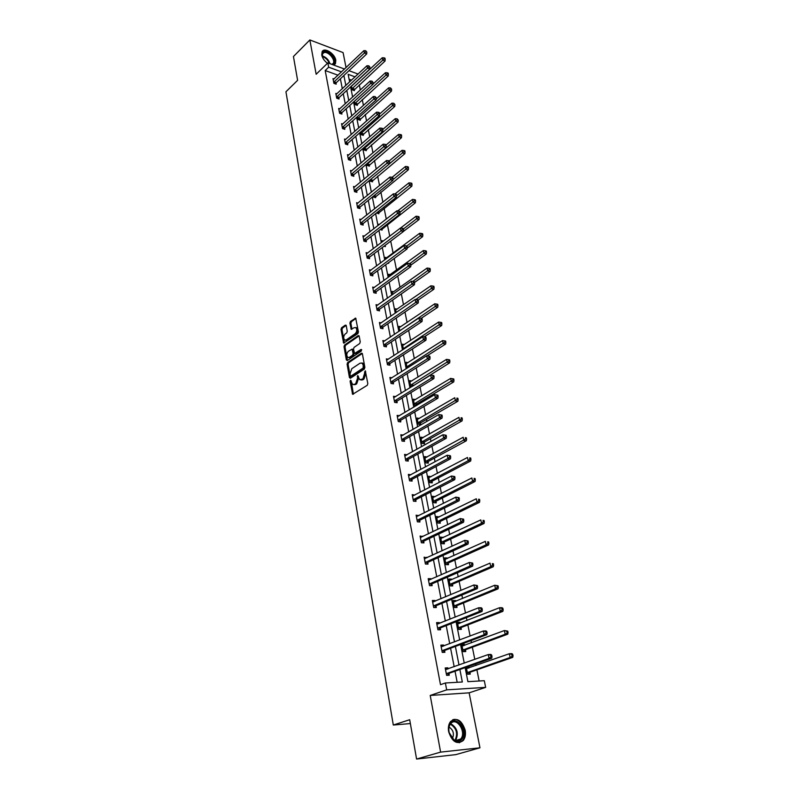 <?xml version="1.0" encoding="UTF-8"?>
<svg xmlns="http://www.w3.org/2000/svg" width="799" height="799" viewBox="0 0 799 799"><rect width="100%" height="100%" fill="white"/><g stroke="black" fill="none" stroke-linecap="round" stroke-linejoin="round"><path stroke-width="1.2" d="M350.501 380.244L350.112 381.403L352.629 394.316L367.24 385.308L367.82 383.63L365.323 370.796L362.936 378.916L359.78 379.725L357.642 375.56L357.533 378.307L355.715 383.61L354.556 384.359L352.619 384.409L350.501 380.244M351.2 380.803L353.398 394.197M365.592 371.335L365.772 373.732L364.763 373.572M358.342 376.099L358.531 378.466L357.533 378.307M327.44 63.291C324.384 60.954 322.486 58.197 321.747 55.021L322.107 51.685C324.324 46.941 334.831 53.573 335.81 60.275L335.45 63.67L333.722 65.059M465.178 730.166C465.907 734.441 465.258 737.906 463.21 740.543C456.988 744.858 452.134 741.921 448.648 731.734C447.949 727.509 448.599 724.094 450.586 721.497C456.818 717.132 461.682 720.029 465.178 730.166M479.959 747.804L455.82 754.626L416.579 759.05L440.609 752.119L479.959 747.804L469.133 692.833L485.652 687.37L446.671 689.857L445.363 682.985L462.321 681.996L459.884 669.502M346.047 67.585L343.091 52.594L309.852 39.95L316.154 74.257L327.86 62.891L344.509 69.044M416.579 759.05L409.687 719.719L393.298 725.033L285.942 91.775L297.608 80.319L293.443 56.519L309.852 39.95M346.257 325.692L345.308 325.123L341.553 327.79L341.003 329.418L343.63 343.121L357.872 333.612L358.431 331.955L355.705 318.142L350.451 321.468L349.892 323.106L351.23 329.338L354.157 327.69L355.835 327.61C357.263 329.558 357.053 331.585 355.235 333.682L346.267 339.925L344.639 340.004C343.23 338.077 343.42 336.059 345.218 333.972L346.696 332.933L347.245 331.295L346.257 325.692M469.133 692.833L430.212 695.45L440.609 752.119M430.212 695.45L446.671 689.857M338.027 75.206L325.193 70.542L440.489 684.673L445.363 682.985M325.193 70.542L328.669 67.186L327.86 62.891M347.645 362.526L347.096 364.164L349.443 377.587L350.401 378.237L364.304 369.078L364.873 367.41L362.406 353.847L361.428 353.228L347.645 362.526L348.644 362.696L348.084 364.334L350.571 378.127M346.347 359.93L344.029 346.676L344.579 345.048L358.232 335.59L359.2 336.179L360.239 341.892L359.67 343.55L354.077 347.385L353.508 349.043L354.536 353.468L361.008 349.473L361.298 351.071L347.305 360.549L346.347 359.93L347.345 360.099L345.018 346.856L344.029 346.676M393.298 725.033L410.356 723.554M354.436 101.253L355.096 104.599L357.353 105.378L357.143 104.319M360.539 132.135L361.028 134.632L363.315 135.381L363.096 134.292M366.801 163.825L367.121 165.443L369.418 166.142L369.198 165.033M373.223 196.364L373.363 197.043L375.68 197.703L375.45 196.564M380.114 229.563L382.112 230.092L381.872 228.913M378.856 224.879L378.726 224.219L379.455 224.409M387.924 263.141L388.704 263.33L388.574 262.661M385.647 259.226L385.278 257.368L386.836 257.747M392.619 294.521L392.009 291.405L393.697 291.775M399.8 330.816L398.911 326.362L400.758 326.731M407.17 368.139L406.012 362.297L408.039 362.646M415.55 399.56L413.313 399.22L414.501 405.243L416.519 405.532M416.678 404.244L416.888 405.303M421.403 438.561L423.28 437.502L420.813 437.203L422.042 443.395L424.509 443.675L424.229 442.296M431.061 476.703L428.534 476.274L429.792 482.636L432.279 482.866L431.999 481.437M439.06 517.013L436.484 516.484L437.782 523.035L440.289 523.185L439.999 521.727M447.3 558.531L447.19 557.972L444.663 557.892L446.002 564.633L448.529 564.713L448.229 563.205M455.79 601.297L455.64 600.538L453.093 600.538L454.461 607.49L457.018 607.48L456.708 605.922M464.539 645.372L464.349 644.403L461.772 644.483L463.19 651.644L465.767 651.555L465.447 649.957M479.14 681.008L476.903 669.842M476.014 665.457L475.705 663.909M474.796 659.365L472.349 647.21M471.46 642.796L471.02 640.588M470.102 636.014L467.874 624.928M466.976 620.483L466.406 617.637M465.477 613.033L463.46 602.975M462.561 598.511L461.862 595.035M460.933 590.401L459.115 581.352M458.207 576.868L457.388 572.783M456.449 568.129L454.831 560.059M453.922 555.545L452.983 550.881M452.044 546.206L450.606 539.075M449.697 534.541L448.648 529.308M447.7 524.603L446.451 518.401M445.542 513.847L444.374 508.064M443.425 503.34L442.356 498.027M441.438 493.452L440.169 487.14M439.22 482.396L438.321 477.942M437.403 473.348L436.024 466.526M435.065 461.762L434.346 458.147M433.418 453.542L431.939 446.212M430.981 441.428L430.421 438.641M429.492 434.017L427.924 426.197M426.956 421.403L426.556 419.405M425.617 414.761L423.959 406.481M422.991 401.667L422.741 400.439M421.802 395.785L420.044 387.046M418.047 377.078L416.199 367.89M414.331 358.621L412.404 349.003M410.676 340.424L408.659 330.396M407.071 322.476L404.973 312.039M403.505 304.769L401.328 293.942M399.999 287.3L397.742 276.094M396.534 270.072L394.207 258.496M393.118 253.073L390.721 241.138M389.732 236.214L387.375 224.499M386.287 219.086L384.089 208.169M382.891 202.187L380.843 192.04M379.535 185.508L377.647 176.13M376.229 169.058L374.491 160.419M372.963 152.829L371.375 144.909M369.747 136.809L368.299 129.598M366.561 120.999L365.253 114.477M363.425 105.398L362.257 99.545M360.329 89.997L359.29 84.794M351.56 80.13L349.113 79.231M466.276 667.245L467.655 674.236L470.241 674.106L469.912 672.478M467.195 666.915L468.793 666.835L469.013 667.924M460.134 623.17L459.954 622.301L457.398 622.341L458.796 629.402L461.353 629.352L461.043 627.774M451.515 579.754L451.385 579.095L448.848 579.055L450.197 585.907L452.743 585.937L452.434 584.399M443.145 537.617L440.549 537.038L441.857 543.69L444.374 543.799L444.084 542.311M435.026 496.708L432.479 496.239L433.757 502.691L436.254 502.881L435.964 501.432M427.145 456.968L424.649 456.599L425.887 462.871L428.364 463.13L428.084 461.722M419.395 418.396L417.038 418.077L418.247 424.179L420.693 424.499L420.424 423.14M411.765 380.973L409.637 380.634L410.806 386.566L411.775 386.716M403.455 349.353L402.436 344.209L404.374 344.569M396.184 312.549L395.435 308.764L397.203 309.133M389.113 276.754L388.624 274.267L390.242 274.646M383.969 246.242L385.388 246.601L385.148 245.413M382.232 241.927L381.982 240.679L383.4 241.048M376.509 212.963L378.876 213.792L378.646 212.634M369.987 179.985L370.217 181.133L372.534 181.822L372.304 180.694M363.645 147.875L364.054 149.942L366.341 150.671L366.122 149.563M357.463 116.594L358.042 119.52L360.319 120.289L360.099 119.211M351.44 86.102L352.179 89.858L354.436 90.657L354.227 89.608M465.138 667.644L467.904 681.667L484.304 680.698L485.652 687.37M355.066 76.854L348.144 74.317L349.642 81.917M350.611 86.871L352.629 97.069M353.597 102.012L355.645 112.399M356.624 117.343L358.711 127.94M359.69 132.874L361.817 143.68M362.786 148.614L364.963 159.63M365.932 164.554L368.149 175.79M369.118 180.714L371.375 192.16M372.344 197.073L374.651 208.759M375.62 213.663L377.967 225.578M378.936 230.472L381.323 242.616M382.292 247.51L384.738 259.905M385.697 264.789L388.194 277.423M389.153 282.297L391.69 295.181M392.649 300.044L395.245 313.198M396.204 318.052L398.841 331.455M399.8 336.299L402.496 349.982M403.445 354.816L406.202 368.768M407.15 373.582L409.957 387.835M410.906 392.629L413.772 407.17M414.721 411.954L417.637 426.786M418.586 431.55L421.562 446.691M422.501 451.445L425.547 466.886M426.486 471.62L429.592 487.39M430.521 492.104L433.697 508.204M434.626 512.898L437.862 529.328M438.781 534.002L442.097 550.781M443.006 555.425L446.391 572.553M447.3 577.178L450.746 594.676M451.655 599.27L455.18 617.138M456.079 621.702L459.675 639.949M460.574 644.493L464.249 663.13M348.973 70.692L358.072 74.047M341.513 71.89L328.669 67.186M459.006 664.998L455.38 646.431M454.501 641.907L450.946 623.729M450.057 619.175L446.581 601.377M445.692 596.793L442.286 579.365M441.388 574.761L438.052 557.682M437.143 553.058L433.877 536.329M432.968 531.675L429.772 515.295M428.863 510.621L425.727 494.581M424.808 489.877L421.742 474.157M420.813 469.442L417.807 454.042M416.888 449.308L413.942 434.217M413.013 429.463L410.127 414.671M409.188 409.897L406.361 395.405M405.423 390.621L402.656 376.419M401.717 371.625L399.001 357.702M398.052 352.888L395.395 339.245M394.446 334.411L391.84 321.038M390.891 316.194L388.334 303.091M387.385 298.237L384.878 285.383M383.919 280.519L381.463 267.915M380.514 263.041L378.097 250.686M377.148 245.812L374.781 233.698M373.822 228.804L371.505 216.928M370.546 212.025L368.269 200.379M367.31 195.475L365.083 184.05M364.124 179.136L361.937 167.93M360.978 163.016L358.831 152.02M357.872 147.106L355.765 136.319M354.806 131.396L352.739 120.819M351.77 115.895L349.752 105.518M348.783 100.584L346.796 90.417M345.837 85.473L343.89 75.496M457.178 682.296L455.031 671.21M454.172 666.736L450.586 648.229M449.717 643.714L446.212 625.597M445.333 621.063L441.897 603.325M441.008 598.761L437.652 581.382M436.763 576.788L433.467 559.769M432.579 555.155L429.353 538.486M428.454 533.842L425.288 517.522M424.389 512.858L421.293 496.858M420.384 492.174L417.358 476.504M416.439 471.8L413.473 456.439M412.554 451.725L409.647 436.673M408.728 431.929L405.872 417.188M404.953 412.434L402.157 397.982M401.238 393.208L398.491 379.046M397.562 374.252L394.876 360.369M393.947 355.565L391.32 341.962M390.381 337.148L387.805 323.805M386.866 318.971L384.339 305.897M383.4 301.053L380.923 288.239M379.984 283.385L377.547 270.811M376.609 265.957L374.222 253.623M373.283 248.759L370.936 236.674M369.997 231.79L367.7 219.935M366.751 215.051L364.504 203.425M363.555 198.532L361.348 187.136M360.409 182.232L358.242 171.056M357.293 166.142L355.165 155.176M354.217 150.262L352.139 139.505M351.18 134.592L349.143 124.045M348.194 119.121L346.187 108.774M345.238 103.84L343.27 93.693M342.312 88.759L340.384 78.801M335.999 83.096L336.199 84.155L333.892 83.326L332.983 78.592L334.052 78.981M338.836 97.947L339.046 99.026L336.719 98.217L335.81 93.423L336.908 93.813M341.722 112.989L341.922 114.077L339.595 113.288L338.666 108.444L339.805 108.824M344.629 128.23L344.838 129.328L342.501 128.559L341.563 123.645L342.731 124.035M347.585 143.66L347.795 144.779L345.448 144.03L344.499 139.046L345.707 139.435M350.571 159.291L350.791 160.419L348.424 159.69L347.465 154.646L348.714 155.036M353.607 175.121L353.827 176.269L351.45 175.56L350.481 170.457L351.77 170.836M356.674 191.161L356.893 192.319L354.506 191.64L353.528 186.467L354.856 186.846M359.78 207.41L360.009 208.589L357.612 207.93L356.614 202.686L357.992 203.066M362.936 223.88L363.155 225.068L360.758 224.429L359.74 219.116L361.178 219.505M366.122 240.559L366.351 241.767L363.935 241.158L362.916 235.775L364.404 236.154M369.358 257.478L369.597 258.696L367.17 258.107L366.132 252.644L367.67 253.033M372.634 274.606L372.873 275.845L370.436 275.285L369.388 269.752L370.996 270.132M375.959 291.985L376.199 293.233L373.752 292.704L372.684 287.091L374.361 287.47M379.325 309.593L379.575 310.861L377.118 310.352L376.029 304.669L377.787 305.038M382.741 327.44L382.991 328.729L380.524 328.249L379.425 322.486L381.253 322.846M386.207 345.538L386.456 346.846L383.979 346.396L382.861 340.554L384.778 340.903M389.722 363.895L389.972 365.213L387.485 364.793L386.356 358.871L388.364 359.22M393.278 382.501L393.537 383.85L391.031 383.45L389.892 377.448L391.999 377.787M396.893 401.378L397.153 402.736L394.636 402.376L393.478 396.284L395.705 396.614M400.549 420.524L400.818 421.902L398.292 421.572L397.113 415.39L399.46 415.71M404.264 439.939L404.534 441.338L401.997 441.048L400.808 434.776L403.285 435.075M408.039 459.635L408.309 461.063L405.762 460.803L404.554 454.431L407.1 454.761M411.865 479.63L412.134 481.068L409.577 480.838L408.349 474.386L410.936 474.766M415.74 499.904L416.019 501.373L413.453 501.183L412.204 494.631L414.811 495.07M419.675 520.489L419.964 521.977L417.378 521.827L416.119 515.175L418.756 515.675M423.68 541.382L423.959 542.891L421.373 542.771L420.084 536.019L422.761 536.578M427.735 562.576L428.024 564.114L425.418 564.034L424.109 557.183L426.816 557.802M431.85 584.109L432.149 585.657L429.532 585.627L428.204 578.666L430.821 578.716L430.941 579.345M436.034 605.962L436.334 607.54L433.707 607.54L432.359 600.478L434.986 600.488L435.125 601.228M440.279 628.144L440.579 629.752L437.942 629.802L436.574 622.631L439.21 622.591L439.37 623.44M444.584 650.676L444.893 652.304L442.247 652.403L440.858 645.123L443.505 645.043L443.695 645.991M448.968 673.557L449.278 675.215L446.611 675.355L445.203 667.964L447.869 667.834L448.079 668.903M468.793 666.835L466.366 667.694M447.869 667.834L445.353 668.733M464.349 644.403L461.942 645.302M443.505 645.043L441.018 645.982M459.954 622.301L457.577 623.24M439.21 622.591L436.753 623.58M455.64 600.538L453.283 601.507M434.986 600.488L432.549 601.507M451.385 579.095L449.058 580.104M430.821 578.716L428.414 579.774M447.19 557.972L444.883 559.01M426.716 557.273L424.339 558.371M443.055 537.158L440.778 538.236M422.671 536.149L420.324 537.278M438.991 516.643L436.733 517.752M418.696 515.335L416.369 516.504M434.976 496.429L432.748 497.567M414.771 494.831L412.474 496.029M431.021 476.504L428.813 477.672M410.906 474.626L408.669 475.834M427.125 456.868L425.038 458.007M407.091 454.711L405.033 455.859M353.807 384.669L355.565 384.519L354.556 384.359M358.531 378.466L356.714 383.77L355.565 384.519M360.978 379.994L362.766 379.835L361.757 379.675M365.772 373.732L363.935 379.076L362.766 379.835M362.297 353.488L348.644 362.696M350.292 375.63L350.961 376.079L363.146 368.029L363.245 365.193L362.097 363.106L360.099 363.165L351.79 368.699L350.002 373.972L350.292 375.63M350.841 376.139L351.959 376.239L350.961 376.079M361.917 362.996L363.106 363.275L364.254 365.363L364.154 368.199L351.959 376.239M359.101 335.86L345.577 345.218L345.018 346.856M354.956 353.538L356.154 353.617L361.687 349.872M348.324 351.33C346.496 353.428 346.317 355.455 347.765 357.423L349.383 357.363L352.559 355.205L353.118 353.558L352.099 349.143L348.324 351.33M348.803 357.622L350.381 357.533L349.383 357.363M352.689 349.243L353.438 349.942L354.117 353.727L353.558 355.385L350.381 357.533M345.657 340.204L347.255 340.104L346.267 339.925M355.805 327.58L356.833 327.8C358.252 329.747 358.052 331.775 356.224 333.862L347.255 340.104M355.945 318.461L351.44 321.657L350.891 323.305L351.989 329.218M346.167 325.403L342.541 327.98L341.992 329.607L344.379 342.991M468.124 668.234L466.396 667.844M468.314 674.206L470.381 672.109L512.718 657.377L510.132 657.487L509.333 653.742L466.536 668.583M467.335 672.608L510.132 657.487L513.058 655.819L512.728 654.321L511.7 654.361L512.019 655.859M511.7 654.361L509.333 653.742L511.919 653.642L512.728 654.321M513.058 655.819L512.718 657.377M446.761 673.327L449.428 673.187L491.715 658.256L489.038 658.366L446.301 673.697M490.956 656.718L489.038 658.366L488.249 654.561L490.926 654.451L491.705 655.15L490.636 655.19L490.956 656.718L492.024 656.668L491.705 655.15M445.522 669.612L488.249 654.561L490.636 655.19M449.428 673.187L447.36 675.315M445.373 668.833L447.14 669.242M491.715 658.256L492.024 656.668M463.5 645.762L461.962 645.442M463.929 651.624L465.907 649.577L507.755 634.176L505.178 634.246L504.389 630.551L462.092 646.081M462.871 650.046L505.178 634.246L508.074 632.598L507.764 631.12L506.736 631.15L507.045 632.618M506.736 631.15L504.389 630.551L507.764 631.12M508.074 632.598L507.755 634.176M458.946 623.629L457.607 623.38M459.605 629.382L461.502 627.395L502.861 611.345L500.294 611.365L499.525 607.729L457.707 623.919M458.486 627.814L500.294 611.365L502.152 609.747L503.18 609.747L502.871 608.299L501.842 608.299L502.152 609.747M501.842 608.299L499.525 607.729L502.092 607.719L502.871 608.299M503.18 609.747L502.861 611.345M442.396 650.396L445.043 650.296L486.831 634.676L484.164 634.736L441.937 650.766M486.072 633.088L484.164 634.736L483.395 630.98L486.062 630.93L486.821 631.57L485.762 631.59L486.072 633.088L487.13 633.068L486.821 631.57M441.168 646.751L483.395 630.98L485.762 631.59M445.043 650.296L443.065 652.374M441.038 646.081L442.606 646.411M486.831 634.676L487.13 633.068M438.092 627.814L440.728 627.764L482.027 611.465L479.38 611.485L437.632 628.194M481.268 609.847L479.38 611.485L478.621 607.789L481.268 607.779L482.017 608.369L480.958 608.369L481.268 609.847L482.326 609.847L482.017 608.369M436.883 624.229L478.621 607.789L480.958 608.369M440.728 627.764L438.841 629.782M436.773 623.669L438.142 623.929M482.027 611.465L482.326 609.847M461.432 739.664C459.425 741.702 457.058 741.961 454.331 740.423C451.815 738.775 450.097 736.179 449.158 732.623C448.279 728.458 448.868 725.152 450.936 722.705C457.408 715.125 468.314 732.723 461.432 739.664M450.836 723.485L450.606 723.754C448.878 726.031 448.409 729.008 449.198 732.663L453.972 739.884C456.499 741.302 458.696 741.063 460.554 739.175L460.713 739.005C466.796 732.373 456.728 716.553 450.836 723.485M459.285 742.76L462.391 740.713C468.753 733.931 460.594 716.503 452.653 719.809M452.404 738.626C454.411 733.812 453.303 729.956 449.068 727.05M323.146 58.567L322.207 56.08C321.777 53.693 322.456 52.245 324.224 51.735C329.957 50.077 338.386 63.201 332.484 64.599M331.965 64.409L333.263 63.321C335.61 59.865 328.379 51.266 324.194 52.544L322.576 53.723L322.307 56.489M334.461 64.719L334.871 64.16C337.777 59.865 328.838 49.208 323.625 50.776L322.237 51.476M454.461 601.847L453.313 601.657M455.34 607.49L457.158 605.542L498.047 588.863L495.49 588.833L494.731 585.258L453.403 602.086M454.162 605.932L495.49 588.833L497.338 587.235L498.356 587.255L498.057 585.817L497.028 585.807L497.338 587.235M497.028 585.807L494.731 585.258L498.057 585.817M498.356 587.255L498.047 588.863M433.847 605.572L436.484 605.572L477.303 588.623L474.666 588.593L433.398 605.962M476.534 586.965L474.666 588.593L473.917 584.958L477.293 585.527L476.234 585.517L476.534 586.965L477.592 586.985L477.293 585.527M432.659 602.056L473.917 584.958L476.234 585.517M436.484 605.572L434.666 607.54M432.569 601.607L433.747 601.807M477.303 588.623L477.592 586.985M450.057 580.384L449.078 580.244M451.135 585.917L452.883 584.019L493.313 566.731L490.766 566.661L490.017 563.135L449.148 580.583M449.897 584.369L490.766 566.661L492.593 565.073L493.612 565.103L493.313 563.694L492.294 563.665L492.593 565.073M492.294 563.665L493.313 563.694M493.612 565.103L493.313 566.731M429.682 583.669L432.299 583.709L472.658 566.141L470.022 566.062L429.233 584.069M471.879 564.454L470.022 566.062L469.293 562.486L472.638 563.055L471.59 563.025L471.879 564.454L472.928 564.484L472.638 563.055M428.504 580.224L469.293 562.486L471.59 563.025M432.299 583.709L430.551 585.637M428.434 579.864L429.423 580.014M472.658 566.141L472.928 564.484M445.702 559.25L444.913 559.15M446.981 564.663L448.668 562.806L488.648 544.938L486.112 544.818L485.373 541.352L444.963 559.4M445.702 563.125L486.112 544.818L487.929 543.24L488.938 543.29L488.638 541.902L487.63 541.862L487.929 543.24M487.63 541.862L488.638 541.902M488.938 543.29L488.648 544.938M425.567 562.106L428.174 562.186L468.074 544.009L465.457 543.889L425.128 562.506M467.295 542.291L465.457 543.889L464.738 540.364L468.054 540.923L467.006 540.873L467.295 542.291L468.344 542.331L468.054 540.923M424.409 558.721L464.738 540.364L467.006 540.873M428.174 562.186L426.486 564.064M424.359 558.461L425.158 558.561M468.074 544.009L468.344 542.331M441.428 538.436L440.808 538.366M442.896 543.729L444.514 541.912L484.054 523.475L481.527 523.315L480.798 519.899L440.838 538.516M441.567 542.191L481.527 523.315L483.325 521.747L484.334 521.817L484.044 520.449L483.035 520.389L483.325 521.747M483.035 520.389L484.044 520.449M484.334 521.817L484.054 523.475M421.512 540.863L424.109 540.973L463.57 522.216L460.963 522.057L421.083 541.263M462.791 520.459L460.963 522.057L460.244 518.591L463.54 519.14L462.501 519.07L462.791 520.459L463.829 520.529L463.54 519.14M420.374 537.527L460.244 518.591L462.501 519.07M424.109 540.973L422.491 542.821M420.344 537.367L420.963 537.437M463.57 522.216L463.829 520.529M438.861 523.105L440.429 521.328L479.53 502.331L477.013 502.142L476.294 498.776L436.773 517.952M437.492 521.567L477.013 502.142L478.801 500.583L479.799 500.663L479.51 499.315L478.511 499.235L478.801 500.583M478.511 499.235L479.51 499.315M479.799 500.663L479.53 502.331M417.527 519.929L420.114 520.089L459.125 500.753L456.539 500.554L417.098 520.329M458.346 498.976L456.539 500.554L455.829 497.138L459.105 497.687L458.067 497.607L458.346 498.976L459.385 499.055L459.105 497.687M416.399 516.663L455.829 497.138L458.067 497.607M420.114 520.089L418.546 521.897M459.125 500.753L459.385 499.055M434.876 502.781L436.394 501.033L475.065 481.507L472.569 481.278L471.859 477.962L432.768 497.677M433.467 501.243L472.569 481.278L474.336 479.73L475.335 479.819L475.055 478.501L474.057 478.401L474.336 479.73M474.057 478.401L475.055 478.501M475.335 479.819L475.065 481.507M413.602 499.305L416.169 499.495L454.761 479.63L452.174 479.39L413.173 499.715M453.972 477.812L452.174 479.39L451.485 476.024L454.731 476.564L453.692 476.464L453.972 477.812L455.001 477.912L454.731 476.564M412.484 496.089L451.485 476.024L453.692 476.464M416.169 499.495L414.651 501.273M454.761 479.63L455.001 477.912M430.951 482.746L432.419 481.028L470.681 460.993L468.184 460.723L467.485 457.467L428.823 477.692M429.512 481.218L468.184 460.723L469.942 459.185L470.941 459.295L470.661 457.997L469.662 457.887L469.942 459.185M469.662 457.887L470.661 457.997M470.941 459.295L470.681 460.993M427.085 463.001L428.504 461.313L466.346 440.788L463.869 440.479L463.18 437.263L424.928 457.997M425.607 461.472L465.607 438.951L466.606 439.07L466.326 437.792L465.338 437.662L465.607 438.951M465.338 437.662L466.326 437.792M466.606 439.07L466.346 440.788M423.27 443.535L424.649 441.877L462.092 420.873L459.615 420.534L458.936 417.358L421.093 438.581M421.762 442.007L461.343 419.006L462.331 419.145L462.062 417.877L461.073 417.737L461.343 419.006M461.073 417.737L462.062 417.877M462.331 419.145L462.092 420.873M419.505 424.349L420.833 422.721L457.887 401.248L455.42 400.868L454.761 397.742L417.308 419.445M417.977 422.811L457.138 399.36L458.127 399.51L457.857 398.262L456.878 398.112L457.138 399.36M456.878 398.112L457.857 398.262M458.127 399.51L457.887 401.248M415.79 405.423L417.088 403.825L453.742 381.902L451.295 381.493L450.636 378.416L413.582 400.569M414.232 403.894L452.993 379.994L453.982 380.154L453.712 378.926L452.733 378.766L452.993 379.994M450.636 378.416L452.733 378.766M453.982 380.154L453.742 381.902M412.494 386.277L449.667 362.836L447.22 362.396L446.571 359.36L409.897 381.952M410.546 385.228L448.918 360.908L449.887 361.078L449.627 359.87L448.648 359.69L448.918 360.908M446.571 359.36L448.648 359.69M449.887 361.078L449.667 362.836M427.085 355.815L445.642 344.039L443.205 343.57L442.566 340.584L406.272 363.595M406.911 366.831L444.883 342.092L445.862 342.282L445.602 341.083L444.634 340.893L444.883 342.092M442.566 340.584L444.634 340.893M445.862 342.282L445.642 344.039M424.169 336.928L441.677 325.513L439.25 325.013L438.621 322.067L402.696 345.498M403.325 348.684L440.918 323.535L441.887 323.735L441.637 322.556L440.668 322.357L440.918 323.535M438.621 322.067L440.668 322.357M441.887 323.735L441.677 325.513M421.243 318.312L437.762 307.245L435.345 306.716L434.726 303.81L399.17 327.64M399.79 330.786L437.003 305.248L437.972 305.458L437.722 304.299L436.753 304.089L437.003 305.248M434.726 303.81L436.753 304.089M437.972 305.458L437.762 307.245M418.177 300.054L433.907 289.228L431.5 288.669L430.891 285.802L395.685 310.022M415.72 299.555L433.148 287.211L434.107 287.44L433.867 286.292L432.898 286.062L433.148 287.211M430.891 285.802L432.898 286.062M434.107 287.44L433.907 289.228M409.727 478.981L412.284 479.21L450.456 458.816L447.879 458.536L409.298 479.4M449.667 456.968L447.879 458.536L447.2 455.22L450.416 455.76L449.388 455.65L449.667 456.968L450.696 457.088L450.416 455.76M408.619 475.824L447.2 455.22L449.388 455.65M412.284 479.21L410.816 480.948M450.456 458.816L450.696 457.088M405.912 458.956L408.459 459.225L446.212 438.311L443.655 437.992L405.493 459.375M445.423 436.444L443.655 437.992L442.976 434.736L446.172 435.265L445.153 435.135L445.423 436.444L446.441 436.574L446.172 435.265M404.823 455.859L442.976 434.736L445.153 435.135M408.459 459.225L407.041 460.933M446.212 438.311L446.441 436.574M402.147 439.22L404.684 439.52L442.037 418.117L439.48 417.757L401.727 439.64M441.238 416.219L439.48 417.757L438.821 414.551L441.997 415.071L440.978 414.931L441.238 416.219L442.256 416.359L441.997 415.071M401.068 436.174L438.821 414.551L440.978 414.931M404.684 439.52L403.305 441.198M442.037 418.117L442.256 416.359M398.441 419.765L400.958 420.094L437.912 398.212L435.375 397.832L398.032 420.184M437.123 396.294L435.375 397.832L434.726 394.656L437.872 395.185L436.863 395.026L437.123 396.294L438.132 396.454L437.872 395.185M397.383 416.768L434.726 394.656L436.863 395.026M400.958 420.094L399.63 421.742M437.912 398.212L438.132 396.454M394.786 400.579L397.293 400.948L433.857 378.606L431.33 378.187L394.376 401.008M433.058 376.659L434.077 376.828L433.817 375.58L432.808 375.41L433.058 376.659L431.33 378.187L430.691 375.061L393.737 397.642M397.293 400.948L396.004 402.576M433.857 378.606L434.077 376.828M432.808 375.41L430.691 375.061M391.18 381.672L393.677 382.072L429.862 359.28L427.345 358.831L390.781 382.102M429.063 357.313L430.072 357.503L429.812 356.264L428.813 356.084L429.063 357.313L427.345 358.831L426.716 355.755L390.142 378.786M393.677 382.072L392.419 383.67M429.862 359.28L430.072 357.503M428.813 356.084L426.716 355.755M387.625 363.036L390.112 363.455L425.927 340.234L423.42 339.755L387.225 363.465M425.118 338.247L426.127 338.446L425.877 337.228L424.868 337.038L425.118 338.247L423.42 339.755L422.791 336.729L386.606 360.189M390.112 363.455L388.893 365.033M425.927 340.234L426.127 338.446M424.868 337.038L422.791 336.729M384.119 344.649L386.606 345.108L422.042 321.468L419.545 320.948L383.73 345.088M421.233 319.46L422.232 319.66L421.992 318.471L420.993 318.262L421.233 319.46L419.545 320.948L418.936 317.962L383.111 341.852M386.606 345.108L385.408 346.656M422.042 321.468L422.232 319.66M420.993 318.262L418.936 317.962M380.664 326.521L383.13 327.001L418.217 302.961L415.73 302.422L380.274 326.961M417.408 300.933L418.396 301.153L418.157 299.975L417.168 299.755L417.408 300.933L415.73 302.422L415.12 299.475L379.675 323.775M383.13 327.001L381.972 328.529M418.217 302.961L418.396 301.153M417.168 299.755L415.12 299.475M377.258 308.634L379.715 309.143L414.441 284.724L411.964 284.144L376.868 309.073M413.632 282.666L414.621 282.896L414.381 281.737L413.393 281.508L413.632 282.666L411.964 284.144L411.365 281.248L376.279 305.937M379.715 309.143L378.586 310.661M414.441 284.724L414.621 282.896M413.393 281.508L411.365 281.248M414.531 282.447L430.102 271.46L427.705 270.881L427.105 268.055L392.249 292.644M412.793 281.428L429.343 269.433L430.301 269.663L430.062 268.534L429.103 268.294L429.343 269.433M427.105 268.055L429.103 268.294M430.301 269.663L430.102 271.46M373.892 290.996L376.339 291.535L410.716 266.736L408.259 266.137L373.513 291.445M409.907 264.659L410.896 264.908L410.656 263.76L409.677 263.52L409.907 264.659L408.259 266.137L407.67 263.271L372.923 288.339M376.339 291.535L375.24 293.023M410.716 266.736L410.896 264.908M409.677 263.52L407.67 263.271M410.876 265.128L426.356 253.942L423.969 253.333L423.37 250.536L388.863 275.485M409.857 263.56L425.587 251.895L426.546 252.134L426.306 251.016L425.348 250.776L425.587 251.895M423.37 250.536L425.348 250.776M426.546 252.134L426.356 253.942M370.576 273.598L373.013 274.167L407.051 248.998L404.594 248.369L370.207 274.047M406.242 246.911L407.22 247.161L406.991 246.032L406.012 245.782L406.242 246.911L404.594 248.369L404.014 245.543L369.617 270.991M373.013 274.167L371.944 275.635M407.051 248.998L407.22 247.161M406.012 245.782L404.014 245.543M407.13 248.149L422.651 236.654L420.274 236.025L419.695 233.268L385.517 258.566M406.841 245.992L421.892 234.586L422.841 234.846L422.601 233.747L421.652 233.488L421.892 234.586M419.695 233.268L421.652 233.488M422.841 234.846L422.651 236.654M367.31 256.429L369.737 257.028L403.435 231.51L400.988 230.851L366.931 256.878M402.626 229.403L403.595 229.663L403.365 228.554L402.386 228.284L402.626 229.403L400.988 230.851L400.419 228.065L366.361 253.862M369.737 257.028L368.689 258.477M403.435 231.51L403.595 229.663M402.386 228.284L400.419 228.065M403.445 231.39L419.006 219.605L416.639 218.946L416.059 216.229L400.519 228.075M384.499 246.372L385.228 245.283M403.455 228.963L418.237 217.528L419.185 217.787L418.946 216.709L418.007 216.439L418.237 217.528M416.059 216.229L418.007 216.439M419.185 217.787L419.006 219.605M364.084 239.5L366.491 240.109L399.86 214.252L397.433 213.573L363.705 239.95M399.051 212.135L400.019 212.404L399.8 211.306L398.821 211.036L399.051 212.135L397.433 213.573L396.863 210.826L363.146 236.973M366.491 240.109L365.473 241.548M399.86 214.252L400.019 212.404M398.821 211.036L396.863 210.826M381.243 229.862L415.4 202.786L413.043 202.107L412.474 199.43L397.732 210.916M399.989 212.244L414.631 200.689L415.58 200.968L415.35 199.89L414.401 199.62L414.631 200.689M412.474 199.43L414.401 199.62M415.58 200.968L415.4 202.786M360.898 222.791L363.305 223.43L396.344 197.243L393.927 196.534L360.529 223.241M395.535 195.096L396.504 195.385L396.274 194.297L395.305 194.017L395.535 195.096L393.927 196.534L393.368 193.827L359.969 220.304M363.305 223.43L362.297 224.839M396.344 197.243L396.504 195.385M395.305 194.017L393.368 193.827M378.027 213.563L411.845 186.197L409.507 185.488L408.938 182.841L394.956 193.977M396.464 195.835L411.086 184.08L412.014 184.359L411.795 183.311L410.856 183.021L411.086 184.08M408.938 182.841L410.856 183.021M412.014 184.359L411.845 186.197M357.752 206.292L360.149 206.961L392.868 180.454L390.461 179.725L357.393 206.751M392.059 178.297L393.018 178.596L392.798 177.528L391.84 177.228L392.059 178.297L390.461 179.725L389.912 177.058L356.833 203.855M360.149 206.961L359.17 208.359M392.868 180.454L393.018 178.596M391.84 177.228L389.912 177.058M374.861 197.473L408.339 169.817L406.012 169.088L405.453 166.482L392.129 177.318M392.928 179.685L407.58 167.69L408.509 167.98L408.289 166.941L407.35 166.651L407.58 167.69M405.453 166.482L407.35 166.651M408.509 167.98L408.339 169.817M354.656 190.022L357.033 190.701L389.443 163.895L387.046 163.146L354.287 190.482M388.634 161.728L389.592 162.027L389.373 160.969L388.414 160.669L388.634 161.728L387.046 163.146L386.506 160.509L353.747 187.615M357.033 190.701L356.074 192.09M389.443 163.895L389.592 162.027M388.414 160.669L386.506 160.509M371.725 181.583L404.883 153.668L402.556 152.909L402.007 150.332L389.243 160.929M389.453 163.745L404.114 151.52L405.043 151.82L404.823 150.791L403.894 150.492L404.114 151.52M402.007 150.332L403.894 150.492M405.043 151.82L404.883 153.668M351.59 173.952L353.967 174.661L386.067 147.555L383.68 146.786L351.23 174.412M385.248 145.378L386.207 145.688L385.987 144.649L385.038 144.329L385.248 145.378L383.68 146.786L383.14 144.18L350.691 171.595M353.967 174.661L353.028 176.03M386.067 147.555L386.207 145.688M385.038 144.329L383.14 144.18M368.639 165.902L401.468 137.718L399.16 136.939L398.611 134.402L386.067 145.018M366.891 164.324L400.699 135.56L401.627 135.87L401.408 134.851L400.479 134.542L400.699 135.56M398.611 134.402L400.479 134.542M401.627 135.87L401.468 137.718M348.564 158.102L350.931 158.831L382.731 131.435L380.354 130.637L348.214 158.562M381.912 129.238L382.871 129.558L382.651 128.529L381.702 128.21L381.912 129.238L380.354 130.637L379.825 128.07L347.685 155.775M350.931 158.831L350.012 160.18M382.731 131.435L382.871 129.558M381.702 128.21L379.825 128.07M365.582 150.422L398.102 121.977L395.795 121.178L395.265 118.671L382.831 129.398M363.835 148.834L397.333 119.81L398.252 120.13L397.113 118.801L397.333 119.81M395.265 118.671L397.113 118.801M398.252 120.13L398.102 121.977M345.587 142.452L347.935 143.201L379.435 115.525L377.068 114.716L345.238 142.911M378.626 113.318L379.575 113.648L379.365 112.629L378.416 112.299L378.626 113.318L377.068 114.716L376.549 112.18L344.709 140.165M347.935 143.201L347.036 144.529M379.435 115.525L379.575 113.648M378.416 112.299L376.549 112.18M362.566 135.141L394.776 106.447L392.479 105.628L391.949 103.151L379.545 114.067M360.818 133.543L394.007 104.26L394.926 104.589L393.797 103.271L394.007 104.26M391.949 103.151L393.797 103.271M394.926 104.589L394.776 106.447M342.641 126.991L344.978 127.77L376.189 99.835L373.832 98.996L342.292 127.46M375.38 97.608L376.319 97.937L375.17 96.609L375.38 97.608L373.832 98.996L373.323 96.489L341.772 124.744M344.978 127.77L344.099 129.088M376.189 99.835L376.319 97.937M375.17 96.609L373.323 96.489M359.59 120.04L391.49 91.106L389.203 90.267L388.684 87.83L376.249 98.966M357.832 118.442L390.721 88.909L391.64 89.248L390.511 87.93L390.721 88.909M388.684 87.83L390.511 87.93M391.64 89.248L391.49 91.106M339.735 111.74L342.062 112.529L372.983 84.334L370.636 83.476L339.385 112.21M372.174 82.097L373.113 82.447L371.964 81.108L372.174 82.097L370.636 83.476L370.127 81.009L338.876 109.523M342.062 112.529L341.203 113.838M372.983 84.334L373.113 82.447M371.964 81.108L370.127 81.009M356.644 105.138L388.254 75.965L385.977 75.116L385.458 72.699L373.003 84.055M354.886 103.53L387.475 73.758L388.394 74.107L388.184 73.138L387.275 72.799L387.475 73.758M385.458 72.699L387.275 72.799M388.394 74.107L388.254 75.965M336.858 96.679L339.185 97.488L369.827 69.044L367.49 68.165L336.519 97.138M369.008 66.796L369.947 67.146L368.808 65.818L369.008 66.796L367.49 68.165L366.981 65.728L336.009 94.492M339.185 97.488L338.337 98.776M369.827 69.044L369.947 67.146M368.808 65.818L366.981 65.728M353.737 90.407L385.048 61.024L382.781 60.145L382.272 57.768L351.46 86.212M351.969 88.809L384.279 58.796L385.188 59.156L384.978 58.197L384.079 57.848L384.279 58.796M382.272 57.768L384.079 57.848M385.188 59.156L385.048 61.024M334.022 81.798L336.339 82.627L366.701 53.942L364.374 53.044L333.682 82.267M365.882 51.685L366.811 52.045L365.682 50.717L365.882 51.685L364.374 53.044L363.875 50.637L333.193 79.65M336.339 82.627L335.51 83.905M366.701 53.942L366.811 52.045M365.682 50.717L363.875 50.637M351.111 381.552L350.112 381.403M365.483 372.144L364.474 371.974M358.252 376.878L357.243 376.719M356.714 383.77L355.715 383.61M363.935 379.076L362.936 378.916M353.258 393.787L352.259 393.637M362.217 353.368L361.428 353.228M350.441 377.747L349.443 377.587M348.084 364.334L347.096 364.164M364.154 368.199L363.146 368.029M364.554 367.031L363.555 366.861M364.254 365.363L363.245 365.193M345.577 345.218L344.579 345.048M359.031 335.74L358.232 335.59M356.154 353.617L355.156 353.448M361.567 349.572L361.008 349.473M353.558 355.385L352.559 355.205M354.117 353.727L353.118 353.558M353.438 349.942L352.449 349.772M356.224 333.862L355.235 333.682M351.89 328.908L350.901 328.719M350.891 323.305L349.892 323.106M351.44 321.657L350.451 321.468M355.885 318.342L355.076 318.182M344.289 342.671L343.29 342.501M341.992 329.607L341.003 329.418M342.541 327.98L341.553 327.79M346.097 325.273L345.308 325.123M470.042 672.339L467.455 672.468M470.381 672.109L467.795 672.239M446.421 673.557L449.088 673.427M465.567 649.817L463.001 649.907M465.907 649.577L463.33 649.667M461.163 627.634L458.606 627.684M461.502 627.395L458.936 627.445M442.057 650.636L444.713 650.536M437.752 628.054L440.399 628.004M450.676 723.664C457.228 727.699 458.886 733.312 455.64 740.493L455.56 740.593M454.991 740.393C458.137 733.532 456.569 728.119 450.306 724.144M322.217 55.95C325.982 57.039 328.569 59.615 329.977 63.67M329.328 63.431C327.92 59.915 325.583 57.618 322.317 56.539M456.828 605.792L454.281 605.792M457.158 605.542L454.611 605.542M433.517 605.822L436.154 605.812M452.554 584.269L450.017 584.229M452.883 584.019L450.346 583.979M429.353 583.929L431.969 583.959M448.349 563.065L445.822 562.985M448.668 562.806L446.142 562.736M425.248 562.356L427.855 562.436M444.194 542.171L441.677 542.052M444.514 541.912L441.997 541.802M421.203 541.113L423.79 541.233M440.109 521.577L437.602 521.427M440.429 521.328L437.922 521.168M417.208 520.189L419.795 520.349M436.084 501.293L433.587 501.103M436.394 501.033L433.897 500.843M413.283 499.565L415.86 499.765M432.109 481.298L429.622 481.068M432.419 481.028L429.932 480.808M428.194 461.582L425.727 461.323M428.504 461.313L426.027 461.063M424.339 442.147L421.882 441.857M424.649 441.877L422.182 441.587M420.534 422.991L418.087 422.671M420.833 422.721L418.386 422.391M416.788 404.104L414.341 403.745M417.088 403.825L414.641 403.475M413.083 385.468L410.656 385.088M413.383 385.198L410.946 384.808M408.968 367.021L407.021 366.681M409.378 366.761L407.31 366.401M404.434 348.724L403.435 348.534M404.833 348.454L403.715 348.254M409.418 479.25L411.974 479.48M405.602 459.225L408.149 459.495M401.847 439.49L404.384 439.79M398.142 420.044L400.659 420.374M394.486 400.868L397.003 401.228M390.881 381.962L393.388 382.351M387.335 363.315L389.822 363.745M383.83 344.938L386.317 345.388M380.384 326.811L382.851 327.29M376.978 308.923L379.435 309.443M373.622 291.295L376.069 291.835M370.307 273.897L372.743 274.457M367.031 256.729L369.458 257.318M363.815 239.8L366.222 240.409M381.972 228.764L381.353 228.604M382.242 228.464L381.712 228.324M360.629 223.091L363.036 223.73M378.746 212.484L377.528 212.144M379.006 212.184L377.877 211.875M357.483 206.601L359.88 207.261M375.55 196.414L373.792 195.905M375.82 196.115L374.142 195.625M354.386 190.322L356.773 191.011M372.404 180.544L370.137 179.865M372.664 180.244L370.476 179.585M351.33 174.262L353.697 174.971M369.288 164.884L366.991 164.175M369.547 164.574L367.25 163.865M348.304 158.412L350.671 159.141M366.222 149.413L363.935 148.684M366.481 149.113L364.184 148.384M345.328 142.761L347.675 143.51M363.185 134.142L360.908 133.393M363.445 133.842L361.168 133.083M342.381 127.311L344.729 128.08M360.199 119.061L357.922 118.292M360.449 118.751L358.172 117.982M339.475 112.05L341.812 112.839M357.243 104.17L354.976 103.381M357.493 103.86L355.225 103.071M336.609 96.989L338.936 97.798M354.317 89.458L352.069 88.649M354.566 89.148L352.309 88.339M333.782 82.117L336.089 82.936M463.21 740.543L462.301 740.813M363.106 363.275L362.097 363.106M353.098 349.313L352.099 349.143M356.833 327.8L355.835 327.61M453.972 739.884L454.331 740.423M455.55 740.593L460.713 739.005M332.284 64.27L333.263 63.321"/></g></svg>

